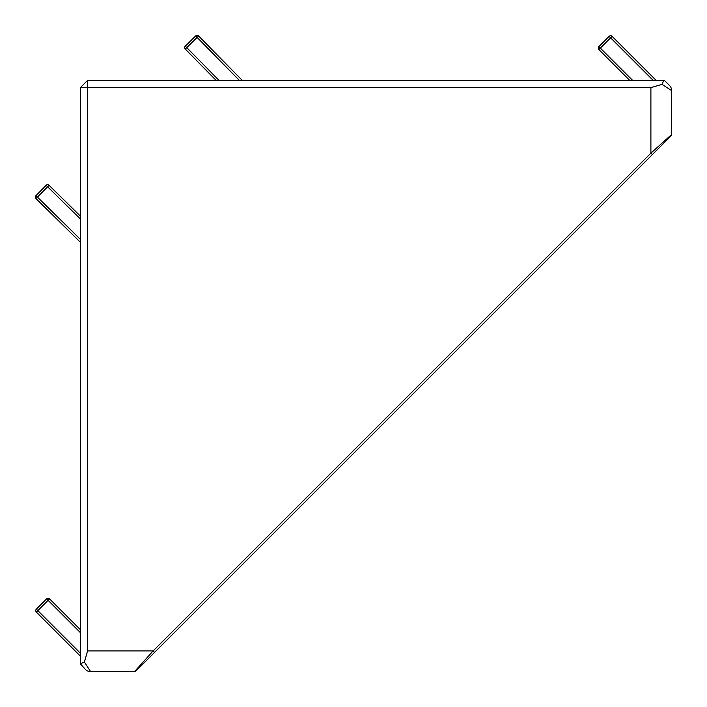 <?xml version="1.0" encoding="UTF-8"?>
<svg xmlns="http://www.w3.org/2000/svg" width="707" height="707" viewBox="0 0 707 707"><rect width="100%" height="100%" fill="white"/><g stroke="black" fill="none" stroke-linecap="round" stroke-linejoin="round"><path stroke-width="1.06" d="M80.359 242.227L35.969 198.605A2.077 2.077 0 0 1 35.942 195.671L46.123 185.314L47.608 186.763L37.427 197.12L35.942 195.671A2.077 2.077 0 0 0 35.969 198.605L37.427 197.12L80.359 239.32M185.314 46.123L195.671 35.942L197.12 37.427L185.287 49.057L216.05 80.359L185.287 49.057A2.077 2.077 0 0 1 185.314 46.123L218.958 80.359M629.681 80.359L598.873 49.552A2.077 2.077 0 0 1 598.873 46.618L609.142 36.349L598.873 46.618L632.615 80.359M80.359 656.087L36.349 612.076A2.077 2.077 0 0 1 36.349 609.142L80.359 653.153M84.38 662.035L80.359 663.811L80.359 87.624L87.624 87.624L87.624 80.359L664.386 80.359L663.811 80.359L662.035 84.38L650.9 87.624L87.624 87.624L87.624 650.9L84.38 662.035L90.629 671.65A7.264 7.264 0 0 1 85.494 669.52L80.359 663.811L85.494 669.52M662.035 84.38L671.65 90.629A7.264 7.264 0 0 0 669.52 85.494L664.386 80.359L669.52 85.494A7.264 7.264 0 0 1 671.65 90.629L671.65 134.48L650.9 153.154L650.9 87.624M80.359 629.681L49.552 598.873L80.359 629.681M671.04 135.947A2.077 2.077 0 0 0 671.65 134.48A2.077 2.077 0 0 1 671.04 135.947L135.947 671.04A2.077 2.077 0 0 1 134.48 671.65L90.629 671.65M80.359 218.958L47.608 186.763L49.057 185.287A2.077 2.077 0 0 0 47.608 184.695A2.077 2.077 0 0 1 49.057 185.287L80.359 216.05M151.333 655.663L141.992 664.995L151.333 655.663M239.32 80.359L197.12 37.427L198.605 35.969L242.227 80.359M36.349 609.142A2.077 2.077 0 0 0 35.748 610.609A2.077 2.077 0 0 1 36.349 609.142L46.618 598.873L48.085 600.34L49.552 598.873A2.077 2.077 0 0 0 46.618 598.873A2.077 2.077 0 0 1 48.085 598.272A2.077 2.077 0 0 0 46.618 598.873M609.142 36.349A2.077 2.077 0 0 1 610.609 35.748A2.077 2.077 0 0 0 609.142 36.349A2.077 2.077 0 0 1 610.609 35.748A2.077 2.077 0 0 0 609.142 36.349L610.609 37.816L612.076 36.349L656.087 80.359M134.48 671.65L153.154 650.9L154.621 652.367M80.359 87.624L87.624 80.359M36.349 612.076L48.085 600.34L80.359 632.615M598.873 49.552A2.077 2.077 0 0 1 598.873 46.618A2.077 2.077 0 0 0 598.873 49.552L610.609 37.816L653.153 80.359M610.609 35.748A2.077 2.077 0 0 1 612.076 36.349A2.077 2.077 0 0 0 610.609 35.748A2.077 2.077 0 0 1 612.076 36.349M652.367 154.621L650.9 153.154L153.154 650.9L87.624 650.9M197.12 35.35A2.077 2.077 0 0 0 195.671 35.942A2.077 2.077 0 0 1 198.605 35.969M185.287 49.057A2.077 2.077 0 0 1 184.695 47.608A2.077 2.077 0 0 0 185.287 49.057M47.608 184.695A2.077 2.077 0 0 0 46.123 185.314A2.077 2.077 0 0 1 49.057 185.287M35.35 197.12A2.077 2.077 0 0 0 35.969 198.605"/></g></svg>
